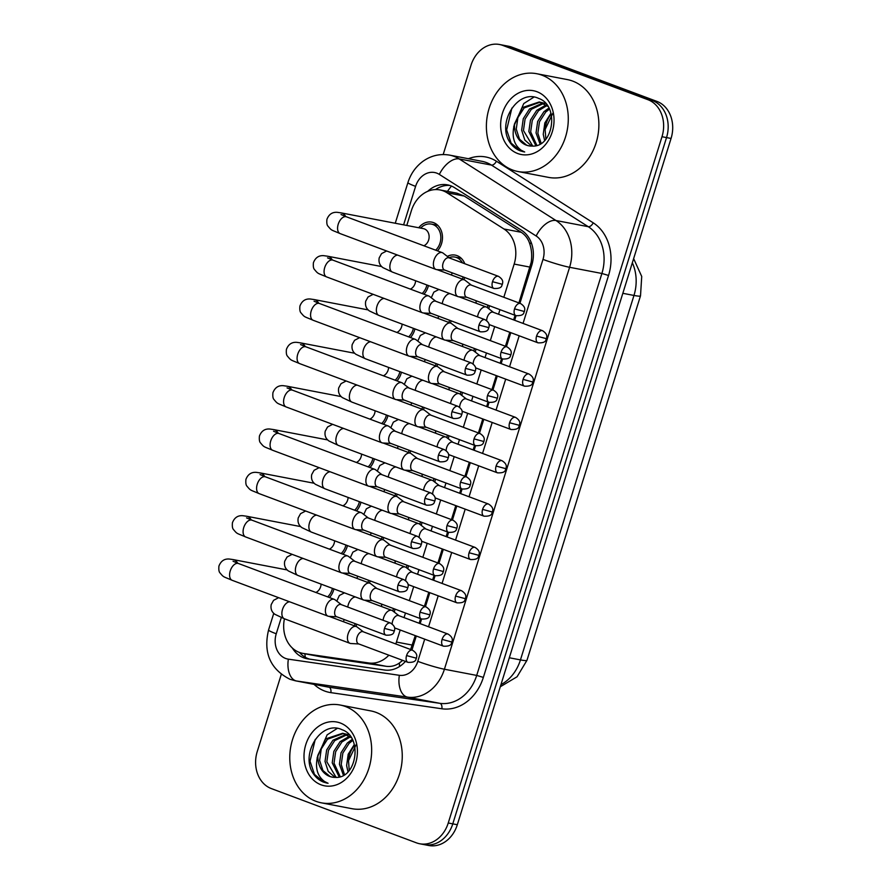 <?xml version="1.0" encoding="UTF-8"?>
<svg xmlns="http://www.w3.org/2000/svg" width="890" height="890" viewBox="0 0 890 890"><rect width="100%" height="100%" fill="white"/><g stroke="black" fill="none" stroke-linecap="round" stroke-linejoin="round"><path stroke-width="1.33" d="M408.388 565.729A16.932 13.806 100.8 0 1 407.809 568.788M475.872 349.036A16.932 13.806 100.8 0 1 475.305 352.095M421.882 522.385A16.932 13.806 100.8 0 1 421.304 525.445M435.377 479.054A16.932 13.806 100.8 0 1 434.81 482.113M448.883 435.711A16.932 13.806 100.8 0 1 448.304 438.77M489.378 305.693A16.932 13.806 100.8 0 1 488.799 308.752M462.377 392.368A16.932 13.806 100.8 0 1 461.799 395.427M394.882 609.06A16.932 13.806 100.8 0 1 394.315 612.12M424.241 407.553A16.932 13.806 100.8 0 1 423.329 409.667M437.735 364.221A16.932 13.806 100.8 0 1 436.823 366.335M370.251 580.903A16.932 13.806 100.8 0 1 369.339 583.028M383.746 537.571A16.932 13.806 100.8 0 1 382.834 539.685M397.252 494.228A16.932 13.806 100.8 0 1 396.328 496.342M451.241 320.878A16.932 13.806 100.8 0 1 450.329 322.992A8.967 5.14 110.5 0 0 442.564 330.591A8.967 5.14 110.5 0 0 444.522 339.969A8.967 5.14 110.5 0 0 445.011 340.102A8.967 5.14 110.5 0 0 445.412 340.158L453.344 340.603M447.325 256.398A16.932 13.806 100.8 0 1 455.257 255.119A16.932 13.806 100.8 0 1 457.082 255.63A16.932 13.806 100.8 0 1 464.78 263.729M464.736 277.535A16.932 13.806 100.8 0 1 463.824 279.66A8.967 5.14 110.5 0 0 456.058 287.259A8.967 5.14 110.5 0 0 458.027 296.626A8.967 5.14 110.5 0 0 458.506 296.759A8.967 5.14 110.5 0 0 458.917 296.815L466.838 297.271M410.746 450.896A16.932 13.806 100.8 0 1 409.834 453.01M356.757 624.246A16.932 13.806 100.8 0 1 355.833 626.36M401.435 372.231A16.932 13.806 100.8 0 1 396.962 380.864M374.434 458.917A16.932 13.806 100.8 0 1 369.962 467.539M360.94 502.249A16.932 13.806 100.8 0 1 356.467 510.882M347.445 545.592A16.932 13.806 100.8 0 1 342.973 554.214M387.94 415.574A16.932 13.806 100.8 0 1 383.468 424.207M414.929 328.899A16.932 13.806 100.8 0 1 410.457 337.532M428.435 285.557A16.932 13.806 100.8 0 1 423.963 294.19M418.745 227.751A16.932 13.806 100.8 0 1 431.75 222.133A16.932 13.806 100.8 0 1 433.575 222.645A16.932 13.806 100.8 0 1 437.457 250.858M333.939 588.924A16.932 13.806 100.8 0 1 329.467 597.557M518.914 302.923L531.208 262.305C532.142 255.831 531.697 249.801 529.884 244.216C528.349 239.065 525.467 235.094 521.24 232.29L464.28 196.067L456.859 193.163L439.916 189.926A29.882 24.353 -79.2 0 0 411.369 210.696L406.774 225.459M503.829 297.282L514.164 264.074A29.882 24.353 -79.2 0 0 503.951 228.986L446.991 192.752A29.882 24.353 -79.2 0 0 443.142 190.827A29.882 24.353 -79.2 0 0 439.916 189.926M410.557 649.667L415.296 635.638M419.146 623.256L420.57 618.672M424.43 606.29L428.791 592.295M432.64 579.913L434.075 575.329M437.925 562.947L442.286 548.963M446.146 536.581L447.57 531.998M451.43 519.615L455.78 505.62M459.641 493.238L461.065 488.655M464.925 476.272L469.286 462.288M473.135 449.906L474.57 445.323M478.42 432.941L482.781 418.945M486.641 406.563L488.065 401.98M491.925 389.598L496.275 375.613M500.136 363.231L501.56 358.648M505.42 346.266L509.781 332.27M513.63 319.888L515.065 315.305M284.433 618.795A29.882 24.353 -79.2 0 0 302.611 653.327L320.778 656.787L386.06 666.287C390.944 666.933 395.405 665.831 399.465 662.961L402.703 660.369M395.783 643.96A29.882 24.353 -79.2 0 0 396.439 642.046L400.2 629.986M404.049 617.604L405.484 613.021M409.333 600.639L413.694 586.655M417.555 574.273L418.979 569.689M422.839 557.307L427.189 543.312M431.049 530.93L432.473 526.346M436.334 513.964L440.695 499.98M444.544 487.598L445.979 483.014M449.828 470.632L454.189 456.637M458.05 444.255L459.474 439.671M463.334 427.289L467.684 413.305M471.544 400.923L472.968 396.339M476.829 383.957L481.19 369.962M485.039 357.58L486.474 352.996M490.323 340.614L494.684 326.63M498.545 314.248L499.969 309.664M302.611 653.327A29.882 24.353 -79.2 0 0 303.49 653.482L368.783 662.972A29.882 24.353 -79.2 0 0 388.863 655.196M443.187 154.548L470.999 65.27A29.882 24.353 100.8 0 1 499.535 44.5A29.882 24.353 100.8 0 1 502.772 45.412L647.931 99.702A29.882 24.353 100.8 0 1 661.993 136.715L448.249 822.994L452.776 823.862A29.882 24.353 100.8 0 1 424.241 844.632A29.882 24.353 100.8 0 0 452.776 823.862L666.532 137.583L452.776 823.862L457.315 824.73A29.882 24.353 100.8 0 1 428.769 845.5L419.702 843.765A29.882 24.353 100.8 0 1 416.464 842.852L271.305 788.562A29.882 24.353 100.8 0 1 257.243 751.549L281.262 674.442M647.931 99.702L652.47 100.57A29.882 24.353 100.8 0 1 666.532 137.583A29.882 24.353 100.8 0 0 652.47 100.57L507.3 46.28L652.47 100.57L656.998 101.438A29.882 24.353 100.8 0 1 671.06 138.451L457.315 824.73M499.535 44.5L504.074 45.368A29.882 24.353 100.8 0 1 507.3 46.28A29.882 24.353 100.8 0 0 504.074 45.368L508.602 46.236A29.882 24.353 100.8 0 1 511.839 47.148L656.998 101.438M519.927 303.301L531.742 265.365A29.882 24.353 -79.2 0 0 521.529 230.265L454.601 187.701A29.882 24.353 -79.2 0 0 450.763 185.776A29.882 24.353 -79.2 0 0 447.525 184.864A29.882 24.353 -79.2 0 0 427.712 191.339M435.477 189.581A29.882 24.353 100.8 0 1 449.762 185.432M448.249 822.994A29.882 24.353 100.8 0 1 419.702 843.765M411.936 650A29.882 24.353 -79.2 0 0 412.226 649.11L416.298 636.016M420.158 623.634L421.582 619.051M425.442 606.669L429.803 592.673M433.653 580.291L435.088 575.708M438.937 563.326L443.298 549.341M447.158 536.959L448.582 532.376M452.443 519.994L456.793 505.998M460.653 493.616L462.077 489.033M465.937 476.651L470.298 462.666M474.147 450.284L475.583 445.701M479.432 433.319L483.793 419.324M487.653 406.941L489.077 402.358M492.938 389.976L497.288 375.992M501.148 363.609L502.572 359.026M506.432 346.644L510.793 332.649M514.643 320.267L516.078 315.683M292.365 648.053A29.882 24.353 -79.2 0 0 306.972 658.722A29.882 24.353 -79.2 0 0 307.851 658.878L384.558 670.025A29.882 24.353 -79.2 0 0 405.428 661.392M309.575 659.123A29.882 24.353 100.8 0 1 299.452 652.448M341.359 604.655L335.074 599.804A8.967 5.14 110.5 0 0 334.284 599.359A8.967 5.14 110.5 0 0 333.795 599.215A8.967 5.14 110.5 0 0 326.04 606.78A8.967 5.14 110.5 0 0 327.998 616.147A8.967 5.14 110.5 0 0 328.488 616.281A8.967 5.14 110.5 0 0 328.888 616.336L336.82 616.792M384.524 628.396A6.475 3.716 110.5 0 1 390.476 623.033L341.048 604.544A6.475 3.716 110.5 0 0 340.703 604.444A6.475 3.716 110.5 0 0 335.096 609.906A6.475 3.716 110.5 0 0 336.509 616.67L385.949 635.16C395.405 635.605 393.458 631.188 394.392 631.021L384.524 628.396A6.475 3.716 110.5 0 0 385.949 635.16M327.687 596.89A14.941 12.182 -79.2 0 0 332.415 588.357M315.883 592.473A8.967 7.309 -79.2 0 0 321.123 584.129M363.387 631.844L357.113 626.983A8.967 5.14 110.5 0 0 356.311 626.538A8.967 5.14 110.5 0 0 355.833 626.404A8.967 5.14 110.5 0 0 348.079 633.958A8.967 5.14 110.5 0 0 350.037 643.337A8.967 5.14 110.5 0 0 350.515 643.47A8.967 5.14 110.5 0 0 350.927 643.515L358.859 643.971M406.563 655.574A6.475 3.716 110.5 0 1 412.515 650.223L363.087 631.733A6.475 3.716 110.5 0 0 362.731 631.633A6.475 3.716 110.5 0 0 357.135 637.084A6.475 3.716 110.5 0 0 358.548 643.859L407.976 662.349C417.443 662.794 415.497 658.366 416.431 658.211L406.563 655.574A6.475 3.716 110.5 0 0 407.976 662.349M354.276 625.781A14.941 12.182 -79.2 0 0 355.221 623.668M343.318 621.676A8.967 7.309 -79.2 0 0 344.207 619.551M398.931 615.691L392.646 610.829A8.967 5.14 110.5 0 0 391.856 610.384A8.967 5.14 110.5 0 0 391.366 610.251A8.967 5.14 110.5 0 0 383.612 617.805A8.967 5.14 110.5 0 0 383.067 620.263M448.048 634.069C453.922 637.841 452.053 640.733 451.964 642.057L442.096 639.421A6.475 3.716 110.5 0 1 448.048 634.069L398.62 615.58A6.475 3.716 110.5 0 0 398.275 615.48A6.475 3.716 110.5 0 0 392.668 620.931A6.475 3.716 110.5 0 0 392.201 624.001M392.913 611.029A14.941 12.182 -79.2 0 0 393.302 608.471M381.643 606.568A8.967 7.309 -79.2 0 0 381.443 604.032M354.854 561.323L348.58 556.461A8.967 5.14 110.5 0 0 347.779 556.016A8.967 5.14 110.5 0 0 347.3 555.883A8.967 5.14 110.5 0 0 339.535 563.437A8.967 5.14 110.5 0 0 341.493 572.804A8.967 5.14 110.5 0 0 341.983 572.949A8.967 5.14 110.5 0 0 342.394 572.993L350.315 573.449M398.03 585.053A6.475 3.716 110.5 0 1 403.982 579.702L354.543 561.212A6.475 3.716 110.5 0 0 354.198 561.112A6.475 3.716 110.5 0 0 348.591 566.563A6.475 3.716 110.5 0 0 350.015 573.338L399.443 591.828C408.899 592.273 406.953 587.845 407.887 587.689L398.03 585.053A6.475 3.716 110.5 0 0 399.443 591.828M341.182 553.547A14.941 12.182 -79.2 0 0 345.91 545.014M329.389 549.141A8.967 7.309 -79.2 0 0 334.629 540.797M368.349 517.98L362.074 513.13A8.967 5.14 110.5 0 0 361.273 512.684A8.967 5.14 110.5 0 0 360.795 512.54A8.967 5.14 110.5 0 0 353.041 520.094A8.967 5.14 110.5 0 0 354.999 529.472A8.967 5.14 110.5 0 0 355.477 529.606A8.967 5.14 110.5 0 0 355.889 529.661L363.821 530.117M411.525 541.721A6.475 3.716 110.5 0 1 417.477 536.359L368.048 517.869A6.475 3.716 110.5 0 0 367.692 517.769A6.475 3.716 110.5 0 0 362.097 523.231A6.475 3.716 110.5 0 0 363.509 529.995L412.938 548.485C422.405 548.93 420.458 544.513 421.393 544.346L411.525 541.721A6.475 3.716 110.5 0 0 412.938 548.485M354.676 510.215A14.941 12.182 -79.2 0 0 359.404 501.671M342.884 505.798A8.967 7.309 -79.2 0 0 348.124 497.454M381.855 474.648L375.569 469.786A8.967 5.14 110.5 0 0 374.779 469.341A8.967 5.14 110.5 0 0 374.29 469.208A8.967 5.14 110.5 0 0 366.535 476.762A8.967 5.14 110.5 0 0 368.493 486.129A8.967 5.14 110.5 0 0 368.983 486.274A8.967 5.14 110.5 0 0 369.383 486.318L377.316 486.774M425.02 498.378A6.475 3.716 110.5 0 1 430.971 493.027L381.543 474.537A6.475 3.716 110.5 0 0 381.198 474.437A6.475 3.716 110.5 0 0 375.591 479.888A6.475 3.716 110.5 0 0 377.004 486.663L426.444 505.153C435.9 505.598 433.953 501.17 434.887 501.014L425.02 498.378A6.475 3.716 110.5 0 0 426.444 505.153M368.182 466.872A14.941 12.182 -79.2 0 0 372.91 458.339M356.378 462.466A8.967 7.309 -79.2 0 0 361.618 454.123M395.349 431.305L389.064 426.455A8.967 5.14 110.5 0 0 388.274 426.01A8.967 5.14 110.5 0 0 387.795 425.865A8.967 5.14 110.5 0 0 380.03 433.419A8.967 5.14 110.5 0 0 381.988 442.797A8.967 5.14 110.5 0 0 382.478 442.931A8.967 5.14 110.5 0 0 382.889 442.986L390.81 443.431M438.525 455.046A6.475 3.716 110.5 0 1 444.477 449.684L395.038 431.194A6.475 3.716 110.5 0 0 394.693 431.094A6.475 3.716 110.5 0 0 389.086 436.556A6.475 3.716 110.5 0 0 390.51 443.32L439.938 461.81C449.394 462.255 447.447 457.838 448.382 457.671L438.525 455.046A6.475 3.716 110.5 0 0 439.938 461.81M381.676 423.54A14.941 12.182 -79.2 0 0 386.405 414.996M369.884 419.123A8.967 7.309 -79.2 0 0 375.124 410.78M376.893 588.513L370.607 583.651A8.967 5.14 110.5 0 0 369.817 583.206A8.967 5.14 110.5 0 0 369.328 583.072A8.967 5.14 110.5 0 0 361.574 590.626A8.967 5.14 110.5 0 0 363.532 599.994A8.967 5.14 110.5 0 0 364.021 600.127A8.967 5.14 110.5 0 0 364.422 600.183L372.354 600.639M420.058 612.242A6.475 3.716 110.5 0 1 426.01 606.88L376.581 588.39A6.475 3.716 110.5 0 0 376.236 588.29A6.475 3.716 110.5 0 0 370.629 593.752A6.475 3.716 110.5 0 0 372.042 600.516L421.482 619.006C430.938 619.451 428.991 615.035 429.926 614.868L420.058 612.242A6.475 3.716 110.5 0 0 421.482 619.006M367.77 582.438A14.941 12.182 -79.2 0 0 368.716 580.336M356.823 578.344A8.967 7.309 -79.2 0 0 357.702 576.208M390.387 545.17L384.113 540.308A8.967 5.14 110.5 0 0 383.312 539.863A8.967 5.14 110.5 0 0 382.834 539.729A8.967 5.14 110.5 0 0 375.068 547.283A8.967 5.14 110.5 0 0 377.037 556.651A8.967 5.14 110.5 0 0 377.516 556.795A8.967 5.14 110.5 0 0 377.927 556.84L385.848 557.296M433.564 568.899A6.475 3.716 110.5 0 1 439.515 563.548L390.076 545.058A6.475 3.716 110.5 0 0 389.731 544.958A6.475 3.716 110.5 0 0 384.135 550.409A6.475 3.716 110.5 0 0 385.548 557.184L434.976 575.674C444.433 576.119 442.486 571.692 443.42 571.536L433.564 568.899A6.475 3.716 110.5 0 0 434.976 575.674M381.276 539.095A14.941 12.182 -79.2 0 0 382.222 536.993M370.318 535.001A8.967 7.309 -79.2 0 0 371.208 532.876M403.882 501.827L397.608 496.976A8.967 5.14 110.5 0 0 396.807 496.531A8.967 5.14 110.5 0 0 396.328 496.386A8.967 5.14 110.5 0 0 388.574 503.94A8.967 5.14 110.5 0 0 390.532 513.319A8.967 5.14 110.5 0 0 391.01 513.452A8.967 5.14 110.5 0 0 391.422 513.508L399.354 513.964M447.058 525.567A6.475 3.716 110.5 0 1 453.01 520.205L403.582 501.715A6.475 3.716 110.5 0 0 403.226 501.615A6.475 3.716 110.5 0 0 397.63 507.078A6.475 3.716 110.5 0 0 399.043 513.841L448.471 532.331C457.938 532.776 455.992 528.36 456.926 528.193L447.058 525.567A6.475 3.716 110.5 0 0 448.471 532.331M394.771 495.763A14.941 12.182 -79.2 0 0 395.716 493.661M383.812 491.669A8.967 7.309 -79.2 0 0 384.703 489.533M412.426 572.359L406.14 567.497A8.967 5.14 110.5 0 0 405.351 567.052A8.967 5.14 110.5 0 0 404.861 566.919A8.967 5.14 110.5 0 0 397.107 574.473A8.967 5.14 110.5 0 0 396.562 576.92M461.554 590.726C467.428 594.498 465.548 597.39 465.459 598.714L455.602 596.089A6.475 3.716 110.5 0 1 461.554 590.726L412.115 572.237A6.475 3.716 110.5 0 0 411.77 572.136A6.475 3.716 110.5 0 0 406.163 577.599A6.475 3.716 110.5 0 0 405.695 580.658M406.407 567.698A14.941 12.182 -79.2 0 0 406.808 565.139M395.149 563.236A8.967 7.309 -79.2 0 0 394.949 560.7M512.573 170.012A49.795 40.595 100.8 0 1 488.209 111.628A49.795 40.595 100.8 0 1 536.703 73.714A49.795 40.595 100.8 0 1 542.099 75.227A49.795 40.595 100.8 0 1 566.463 133.611A49.795 40.595 100.8 0 1 517.969 171.525A49.795 40.595 100.8 0 1 512.573 170.012M536.703 73.714L567.308 79.577A49.795 40.595 100.8 0 1 572.693 81.09A49.795 40.595 100.8 0 1 597.056 139.474A49.795 40.595 100.8 0 1 548.563 177.388L517.969 171.525M552.824 113.308L545.147 129.451L545.859 139.174M547.828 106.366L539.24 101.972L522.33 107.579L514.531 123.866A22.517 18.356 100.8 0 0 526.324 145.137A22.517 18.356 100.8 0 0 528.76 145.815A22.517 18.356 100.8 0 0 532.053 146.082C553.424 147.707 559.821 105.376 538.695 98.445C518.481 88.455 497.221 121.463 509.125 141.132C511.984 145.86 515.744 149.119 520.405 150.899L524.7 151.979L521.128 150.199C513.619 144.536 511.416 135.758 514.531 123.866M543.623 103.04L539.24 101.972M540.141 102.172L524.132 107.924L517.88 117.658L516.256 129.128L519.538 139.218L526.68 145.204L528.871 145.838M545.559 103.407L544.558 103.407M543.612 103.451L531.33 109.303L525.078 119.038L523.453 130.496L532.754 146.082M545.359 103.184L543.69 103.062M542.755 103.062L529.528 108.958L523.276 118.693L521.662 130.151L524.811 140.053L531.708 146.082M546.927 105.587L538.528 110.683L532.276 120.417L530.651 131.876L536.893 145.415M546.115 104.964L536.726 110.338L530.473 120.072L528.849 131.531L535.858 145.704M549.386 109.159L545.726 112.062L539.474 121.797L537.849 133.255L541.164 143.401M548.841 108.079L543.923 111.717L537.671 121.452L536.047 132.91L540.063 144.058M550.943 113.275L544.825 122.965L543.245 134.29L544.613 140.553M536.959 91.715A32.474 26.466 100.8 0 1 552.245 131.942A32.474 26.466 100.8 0 1 517.713 153.525A32.474 26.466 100.8 0 1 502.427 113.297A32.474 26.466 100.8 0 1 536.959 91.715M533.922 97.099L523.754 103.563L513.741 126.558M511.884 108.091L506.655 129.907L511.105 143.101L520.606 150.944L523.576 151.801M315.95 801.312A49.795 40.595 100.8 0 1 291.586 742.928A49.795 40.595 100.8 0 1 340.08 705.014A49.795 40.595 100.8 0 1 345.465 706.527A49.795 40.595 100.8 0 1 369.839 764.91A49.795 40.595 100.8 0 1 321.334 802.825A49.795 40.595 100.8 0 1 315.95 801.312M340.08 705.014L370.674 710.876A49.795 40.595 100.8 0 1 376.07 712.389A49.795 40.595 100.8 0 1 400.433 770.773A49.795 40.595 100.8 0 1 351.939 808.687L321.334 802.825M356.189 744.607L348.513 760.75L349.225 770.473M351.205 737.654L342.617 733.271L325.707 738.878L317.908 755.154A22.517 18.356 100.8 0 0 329.701 776.436A22.517 18.356 100.8 0 0 332.137 777.115A22.517 18.356 100.8 0 0 335.419 777.382C356.79 779.006 363.187 736.675 342.06 729.744C321.857 719.754 300.598 752.762 312.501 772.431C315.36 777.159 319.121 780.419 323.771 782.199L328.065 783.278L324.505 781.498C316.985 775.835 314.793 767.058 317.908 755.154M347 734.328L342.617 733.271M343.507 733.471L327.509 739.223L321.257 748.957L319.632 760.416L322.914 770.518L330.057 776.503L332.248 777.137M348.936 734.706L347.934 734.706M346.989 734.751L334.707 740.602L328.454 750.337L326.83 761.796L336.12 777.382M348.735 734.484L347.067 734.361M346.132 734.361L332.905 740.258L326.652 749.992L325.028 761.451L328.188 771.352L335.085 777.382M350.304 736.887L341.905 741.982L335.652 751.716L334.028 763.175L340.269 776.714M349.492 736.264L340.102 741.637L333.85 751.371L332.226 762.83L339.235 776.992M352.763 740.458L349.091 743.361L342.85 753.096L341.226 764.555L344.53 774.701M352.218 739.379L347.3 743.017L341.048 752.751L339.424 764.21L343.44 775.357M354.309 744.574L348.19 754.264L346.622 765.589L347.99 771.852M340.336 723.014A32.474 26.466 100.8 0 1 355.622 763.231A32.474 26.466 100.8 0 1 321.079 784.824A32.474 26.466 100.8 0 1 305.793 744.596A32.474 26.466 100.8 0 1 340.336 723.014M337.288 728.398L327.12 734.862L317.107 757.857M315.249 739.379L310.02 761.206L314.482 774.4L323.982 782.243L326.953 783.089M417.388 458.495L411.102 453.633A8.967 5.14 110.5 0 0 410.312 453.188A8.967 5.14 110.5 0 0 409.823 453.055A8.967 5.14 110.5 0 0 402.069 460.608A8.967 5.14 110.5 0 0 404.027 469.976A8.967 5.14 110.5 0 0 404.516 470.12A8.967 5.14 110.5 0 0 404.917 470.165L412.849 470.621M460.553 482.224A6.475 3.716 110.5 0 1 466.505 476.873L417.076 458.383A6.475 3.716 110.5 0 0 416.731 458.283A6.475 3.716 110.5 0 0 411.124 463.734A6.475 3.716 110.5 0 0 412.537 470.51L461.977 488.999C471.433 489.444 469.486 485.017 470.421 484.861L460.553 482.224A6.475 3.716 110.5 0 0 461.977 488.999M408.265 452.42A14.941 12.182 -79.2 0 0 409.211 450.318M397.318 448.326A8.967 7.309 -79.2 0 0 398.197 446.202M425.921 529.016L419.646 524.154A8.967 5.14 110.5 0 0 418.845 523.709A8.967 5.14 110.5 0 0 418.367 523.576A8.967 5.14 110.5 0 0 410.613 531.13A8.967 5.14 110.5 0 0 410.068 533.588M475.049 547.394C480.923 551.166 479.043 554.058 478.965 555.382L469.097 552.746A6.475 3.716 110.5 0 1 475.049 547.394L425.62 528.905A6.475 3.716 110.5 0 0 425.264 528.805A6.475 3.716 110.5 0 0 419.668 534.256A6.475 3.716 110.5 0 0 419.19 537.326M419.902 524.355A14.941 12.182 -79.2 0 0 420.303 521.796M408.644 519.894A8.967 7.309 -79.2 0 0 408.443 517.357M439.415 485.673L433.141 480.822A8.967 5.14 110.5 0 0 432.351 480.378A8.967 5.14 110.5 0 0 431.861 480.233A8.967 5.14 110.5 0 0 424.107 487.787A8.967 5.14 110.5 0 0 423.562 490.245M488.543 504.051C494.417 507.823 492.548 510.715 492.459 512.039L482.591 509.414A6.475 3.716 110.5 0 1 488.543 504.051L439.115 485.562A6.475 3.716 110.5 0 0 438.77 485.462A6.475 3.716 110.5 0 0 433.163 490.924A6.475 3.716 110.5 0 0 432.696 493.983M433.408 481.023A14.941 12.182 -79.2 0 0 433.797 478.453M422.138 476.562A8.967 7.309 -79.2 0 0 421.938 474.025M452.921 442.341L446.635 437.48A8.967 5.14 110.5 0 0 445.846 437.034A8.967 5.14 110.5 0 0 445.356 436.901A8.967 5.14 110.5 0 0 437.602 444.455A8.967 5.14 110.5 0 0 437.057 446.914M502.038 460.72C507.923 464.48 506.043 467.384 505.954 468.707L496.097 466.071A6.475 3.716 110.5 0 1 502.038 460.72L452.609 442.23A6.475 3.716 110.5 0 0 452.265 442.13A6.475 3.716 110.5 0 0 446.658 447.581A6.475 3.716 110.5 0 0 446.19 450.651M446.902 437.68A14.941 12.182 -79.2 0 0 447.303 435.121M435.644 433.219A8.967 7.309 -79.2 0 0 435.444 430.682M408.844 387.973L402.569 383.112A8.967 5.14 110.5 0 0 401.768 382.667A8.967 5.14 110.5 0 0 401.29 382.533A8.967 5.14 110.5 0 0 393.536 390.087A8.967 5.14 110.5 0 0 395.494 399.454A8.967 5.14 110.5 0 0 395.972 399.599A8.967 5.14 110.5 0 0 396.384 399.643L404.316 400.099M452.02 411.703A6.475 3.716 110.5 0 1 457.972 406.341L408.543 387.862A6.475 3.716 110.5 0 0 408.187 387.762A6.475 3.716 110.5 0 0 402.591 393.213A6.475 3.716 110.5 0 0 404.004 399.988L453.433 418.478C462.9 418.923 460.953 414.495 461.888 414.339L452.02 411.703A6.475 3.716 110.5 0 0 453.433 418.478M395.171 380.197A14.941 12.182 -79.2 0 0 399.899 371.664M383.379 375.791A8.967 7.309 -79.2 0 0 388.618 367.448M422.349 344.63L416.064 339.78A8.967 5.14 110.5 0 0 415.274 339.335A8.967 5.14 110.5 0 0 414.784 339.19A8.967 5.14 110.5 0 0 407.03 346.744A8.967 5.14 110.5 0 0 408.988 356.122A8.967 5.14 110.5 0 0 409.478 356.256A8.967 5.14 110.5 0 0 409.878 356.311L417.811 356.757M465.514 368.371A6.475 3.716 110.5 0 1 471.466 363.009L422.038 344.519A6.475 3.716 110.5 0 0 421.693 344.419A6.475 3.716 110.5 0 0 416.086 349.881A6.475 3.716 110.5 0 0 417.499 356.645L466.939 375.135C476.395 375.58 474.448 371.163 475.382 370.997L465.514 368.371A6.475 3.716 110.5 0 0 466.939 375.135M408.677 336.865A14.941 12.182 -79.2 0 0 413.394 328.321M396.873 332.448A8.967 7.309 -79.2 0 0 402.113 324.105M435.844 301.298L429.559 296.437A8.967 5.14 110.5 0 0 428.769 295.992A8.967 5.14 110.5 0 0 428.29 295.858A8.967 5.14 110.5 0 0 420.525 303.412A8.967 5.14 110.5 0 0 422.483 312.779A8.967 5.14 110.5 0 0 422.973 312.913A8.967 5.14 110.5 0 0 423.384 312.969L431.305 313.425M479.02 325.028A6.475 3.716 110.5 0 1 484.972 319.666L435.533 301.176A6.475 3.716 110.5 0 0 435.188 301.087A6.475 3.716 110.5 0 0 429.581 306.538A6.475 3.716 110.5 0 0 431.005 313.313L480.433 331.803C489.889 332.248 487.943 327.82 488.877 327.665L479.02 325.028A6.475 3.716 110.5 0 0 480.433 331.803M422.172 293.522A14.941 12.182 -79.2 0 0 426.9 284.989M410.379 289.117A8.967 7.309 -79.2 0 0 415.619 280.773M435.666 250.19A14.941 12.182 -79.2 0 0 440.75 235.806A14.941 12.182 -79.2 0 0 432.985 224.536A14.941 12.182 -79.2 0 0 431.372 224.091A14.941 12.182 -79.2 0 0 422.149 226.716L420.492 228.085M423.874 245.773A8.967 7.309 -79.2 0 0 429.125 237.129A8.967 7.309 -79.2 0 0 424.419 228.93A8.967 7.309 -79.2 0 0 423.451 228.652L341.059 212.866A8.967 7.309 -79.2 0 1 342.027 213.144A8.967 7.309 -79.2 0 1 345.698 216.526M449.339 257.955L443.064 253.094A8.967 5.14 110.5 0 0 442.263 252.649A8.967 5.14 110.5 0 0 441.785 252.515A8.967 5.14 110.5 0 0 434.031 260.069A8.967 5.14 110.5 0 0 435.989 269.447A8.967 5.14 110.5 0 0 436.467 269.581A8.967 5.14 110.5 0 0 436.879 269.626L444.8 270.082M492.515 281.696A6.475 3.716 110.5 0 1 498.467 276.334L449.038 257.844A6.475 3.716 110.5 0 0 448.682 257.744A6.475 3.716 110.5 0 0 443.087 263.206A6.475 3.716 110.5 0 0 444.499 269.97L493.928 288.46C503.395 288.905 501.448 284.477 502.383 284.322L492.515 281.696A6.475 3.716 110.5 0 0 493.928 288.46M430.882 415.152L424.608 410.301A8.967 5.14 110.5 0 0 423.807 409.856A8.967 5.14 110.5 0 0 423.329 409.712A8.967 5.14 110.5 0 0 415.563 417.265A8.967 5.14 110.5 0 0 417.532 426.644A8.967 5.14 110.5 0 0 418.011 426.777A8.967 5.14 110.5 0 0 418.422 426.833L426.343 427.278M474.059 438.892A6.475 3.716 110.5 0 1 480.01 433.53L430.571 415.04A6.475 3.716 110.5 0 0 430.226 414.94A6.475 3.716 110.5 0 0 424.619 420.403A6.475 3.716 110.5 0 0 426.043 427.167L475.471 445.656C484.928 446.101 482.981 441.685 483.915 441.518L474.059 438.892A6.475 3.716 110.5 0 0 475.471 445.656M421.771 409.089A14.941 12.182 -79.2 0 0 422.717 406.986M410.813 404.995A8.967 7.309 -79.2 0 0 411.703 402.859M444.377 371.82L438.103 366.958A8.967 5.14 110.5 0 0 437.301 366.513A8.967 5.14 110.5 0 0 436.823 366.38A8.967 5.14 110.5 0 0 429.069 373.934A8.967 5.14 110.5 0 0 431.027 383.301A8.967 5.14 110.5 0 0 431.505 383.445A8.967 5.14 110.5 0 0 431.917 383.49L439.849 383.946M487.553 395.549A6.475 3.716 110.5 0 1 493.505 390.198L444.077 371.709A6.475 3.716 110.5 0 0 443.721 371.608A6.475 3.716 110.5 0 0 438.125 377.06A6.475 3.716 110.5 0 0 439.538 383.835L488.966 402.325C498.433 402.77 496.486 398.342 497.421 398.186L487.553 395.549A6.475 3.716 110.5 0 0 488.966 402.325M435.266 365.745A14.941 12.182 -79.2 0 0 436.211 363.643M424.308 361.651A8.967 7.309 -79.2 0 0 425.197 359.527M457.883 328.477L451.597 323.626A8.967 5.14 110.5 0 0 450.807 323.181A8.967 5.14 110.5 0 0 450.318 323.037M501.048 352.218A6.475 3.716 110.5 0 1 507 346.855L457.571 328.366A6.475 3.716 110.5 0 0 457.226 328.265A6.475 3.716 110.5 0 0 451.619 333.728A6.475 3.716 110.5 0 0 453.032 340.492L502.472 358.982C511.928 359.426 509.981 355.01 510.916 354.843L501.048 352.218A6.475 3.716 110.5 0 0 502.472 358.982M448.76 322.414A14.941 12.182 -79.2 0 0 449.706 320.311M437.813 318.32A8.967 7.309 -79.2 0 0 438.692 316.184M462.444 262.862A14.941 12.182 -79.2 0 0 456.492 257.522A14.941 12.182 -79.2 0 0 454.879 257.077A14.941 12.182 -79.2 0 0 448.994 257.688M471.377 285.145L465.103 280.283A8.967 5.14 110.5 0 0 464.302 279.838A8.967 5.14 110.5 0 0 463.824 279.705M514.553 308.875A6.475 3.716 110.5 0 1 520.505 303.512L471.066 285.022A6.475 3.716 110.5 0 0 470.721 284.934A6.475 3.716 110.5 0 0 465.114 290.385A6.475 3.716 110.5 0 0 466.538 297.16L515.966 315.65C525.423 316.095 523.476 311.667 524.41 311.511L514.553 308.875A6.475 3.716 110.5 0 0 515.966 315.65M462.266 279.071A14.941 12.182 -79.2 0 0 463.212 276.968M451.308 274.977A8.967 7.309 -79.2 0 0 452.198 272.852M466.416 398.998L460.141 394.148A8.967 5.14 110.5 0 0 459.34 393.703A8.967 5.14 110.5 0 0 458.862 393.558A8.967 5.14 110.5 0 0 451.108 401.112A8.967 5.14 110.5 0 0 450.562 403.57M515.544 417.377C521.418 421.148 519.538 424.041 519.46 425.364L509.592 422.739A6.475 3.716 110.5 0 1 515.544 417.377L466.115 398.887A6.475 3.716 110.5 0 0 465.759 398.787A6.475 3.716 110.5 0 0 460.163 404.249A6.475 3.716 110.5 0 0 459.685 407.309M460.397 394.348A14.941 12.182 -79.2 0 0 460.798 391.778M449.139 389.876A8.967 7.309 -79.2 0 0 448.938 387.35M479.91 355.666L473.636 350.805A8.967 5.14 110.5 0 0 472.846 350.36A8.967 5.14 110.5 0 0 472.356 350.226A8.967 5.14 110.5 0 0 464.602 357.78A8.967 5.14 110.5 0 0 464.057 360.239M529.038 374.045C534.912 377.805 533.043 380.709 532.954 382.032L523.086 379.396A6.475 3.716 110.5 0 1 529.038 374.045L479.61 355.555A6.475 3.716 110.5 0 0 479.254 355.455A6.475 3.716 110.5 0 0 473.658 360.906A6.475 3.716 110.5 0 0 473.191 363.977M473.903 351.005A14.941 12.182 -79.2 0 0 474.292 348.446M462.633 346.544A8.967 7.309 -79.2 0 0 462.433 344.007M493.416 312.323L487.13 307.473A8.967 5.14 110.5 0 0 486.341 307.028A8.967 5.14 110.5 0 0 485.851 306.883A8.967 5.14 110.5 0 0 478.097 314.437A8.967 5.14 110.5 0 0 477.552 316.896M542.533 330.702C548.418 334.473 546.538 337.366 546.449 338.69L536.592 336.064A6.475 3.716 110.5 0 1 542.533 330.702L493.105 312.212A6.475 3.716 110.5 0 0 492.76 312.112A6.475 3.716 110.5 0 0 487.153 317.574A6.475 3.716 110.5 0 0 486.685 320.634M487.397 307.673A14.941 12.182 -79.2 0 0 487.798 305.103M476.139 303.201A8.967 7.309 -79.2 0 0 475.939 300.675M464.28 196.067L446.991 192.752M305.292 657.287A29.882 17.299 -81.7 0 1 304.903 653.772M532.454 262.761A29.882 2.381 -162.7 0 1 531.208 262.305M529.884 244.216A29.882 16.476 -57.5 0 1 531.152 242.358M447.503 191.372A29.882 16.476 -57.5 0 1 451.486 186.066M399.499 666.543A29.882 17.299 -81.7 0 1 399.465 662.961M521.24 232.29L503.951 228.986M530.073 267.122L514.164 264.074M412.348 645.094L396.439 642.046M386.06 666.287L368.783 662.972M320.778 656.787L303.49 653.482M526.991 660.269A34.855 2.77 -162.7 0 1 520.45 659.902L633.969 295.447A34.855 2.77 17.3 0 0 640.511 295.803L526.991 660.269L517.068 676.767L500.291 686.757M500.948 684.621A39.839 32.474 -79.2 0 0 520.45 659.902L509.314 657.766M622.833 293.311L633.969 295.447A39.839 32.474 -79.2 0 0 632.334 262.817M511.839 47.148L502.772 45.412M671.06 138.451L661.993 136.715M523.053 323.415L542.989 259.402A19.925 16.231 -79.2 0 0 536.169 236.006L439.349 174.418A19.925 16.231 -79.2 0 0 436.779 173.138A19.925 16.231 -79.2 0 0 415.597 186.377L403.615 224.847M449.706 155.138A39.839 32.474 100.8 0 1 454.022 156.351A39.839 32.474 100.8 0 1 459.151 158.91L491.447 165.095A39.839 32.474 -79.2 0 0 486.318 162.536A39.839 32.474 -79.2 0 0 482.002 161.324L449.706 155.138C440.127 153.492 431.261 155.505 423.128 161.19C415.808 166.575 410.735 173.717 407.909 182.628A19.925 1.591 17.3 0 0 415.597 186.377M281.296 617.571L276.245 633.78A19.925 16.231 -79.2 0 0 285.623 658.455A19.925 16.231 -79.2 0 0 288.371 659.156L399.354 675.299A19.925 16.231 -79.2 0 0 417.788 661.348L424.708 639.154M439.349 174.418A19.925 10.98 -57.5 0 1 459.151 158.91L555.972 220.509A39.839 32.474 100.8 0 1 569.6 267.289L444.41 669.236A39.839 32.474 100.8 0 1 407.52 697.126L296.537 680.995A39.839 32.474 100.8 0 1 295.358 680.794L327.665 686.991A39.839 32.474 -79.2 0 0 328.833 687.18L439.816 703.323A39.839 32.474 -79.2 0 0 476.706 675.421L601.896 273.475A39.839 32.474 -79.2 0 0 588.268 226.694L491.447 165.095A4.984 2.748 122.5 0 0 496.397 161.224L593.218 222.823A44.823 36.535 100.8 0 1 608.549 275.455L483.359 677.401A44.823 36.535 100.8 0 1 441.863 708.774L330.88 692.643A44.823 36.535 100.8 0 1 314.059 684.377M330.88 692.643A4.984 2.881 98.3 0 0 328.833 687.18L296.537 680.995A19.925 11.537 -81.7 0 1 288.371 659.156M468.407 158.72A44.823 36.535 100.8 0 1 490.624 158.342A44.823 36.535 100.8 0 1 496.397 161.224M536.169 236.006A19.925 10.98 -57.5 0 1 555.972 220.509L588.268 226.694A4.984 2.748 122.5 0 0 593.218 222.823M542.989 259.402A19.925 1.591 17.3 0 0 569.6 267.289L601.896 273.475L608.549 275.455M399.354 675.299A19.925 11.537 -81.7 0 0 407.52 697.126L439.816 703.323A4.984 2.881 98.3 0 1 441.863 708.774M417.788 661.348A19.925 1.591 17.3 0 0 444.41 669.236L476.706 675.421L483.359 677.401M428.557 626.771L438.203 595.822M442.063 583.44L451.697 552.479M455.558 540.096L465.203 509.147M469.052 496.765L478.698 465.804M482.558 453.422L492.192 422.472M496.053 410.09L505.698 379.129M509.547 366.747L519.193 335.797M295.358 680.794L289.973 679.281C270.293 669.224 263.151 652.804 268.558 630.031A19.925 1.591 17.3 0 0 276.245 633.78M237.708 563.236A8.967 7.309 -79.2 0 0 234.048 559.843A8.967 7.309 -79.2 0 0 233.069 559.565L287.225 569.945M233.058 561.245L238.476 563.515A8.967 5.14 110.5 0 0 230.232 570.935A8.967 5.14 110.5 0 0 230.076 571.48A8.967 5.14 110.5 0 0 232.19 580.313L327.998 616.147M289.728 601.829A8.967 5.14 110.5 0 0 282.519 609.439A8.967 5.14 110.5 0 0 282.364 609.973A8.967 5.14 110.5 0 0 284.488 618.817L350.037 643.337M355.511 596.99A8.967 5.14 110.5 0 0 348.313 604.599A8.967 5.14 110.5 0 0 348.157 605.144A8.967 5.14 110.5 0 0 347.768 607.058M442.096 639.421A6.475 3.716 110.5 0 0 443.509 646.196L394.57 627.884M251.214 519.894A8.967 7.309 -79.2 0 0 247.542 516.5A8.967 7.309 -79.2 0 0 246.575 516.233L300.731 526.602M246.552 517.902L251.97 520.183A8.967 5.14 110.5 0 0 243.727 527.603A8.967 5.14 110.5 0 0 243.571 528.137A8.967 5.14 110.5 0 0 245.696 536.97L341.493 572.804M264.708 476.562A8.967 7.309 -79.2 0 0 261.037 473.168A8.967 7.309 -79.2 0 0 260.069 472.89L314.226 483.27M260.047 474.57L265.465 476.84A8.967 5.14 110.5 0 0 257.232 484.26A8.967 5.14 110.5 0 0 257.077 484.805A8.967 5.14 110.5 0 0 259.19 493.639L354.999 529.472M278.203 433.219A8.967 7.309 -79.2 0 0 274.543 429.826A8.967 7.309 -79.2 0 0 273.564 429.559L327.72 439.927M273.553 431.227L278.971 433.508A8.967 5.14 110.5 0 0 270.727 440.928A8.967 5.14 110.5 0 0 270.571 441.462A8.967 5.14 110.5 0 0 272.685 450.296L368.493 486.129M291.709 389.887A8.967 7.309 -79.2 0 0 288.037 386.494A8.967 7.309 -79.2 0 0 287.07 386.216L341.226 396.595M287.047 387.895L292.465 390.165A8.967 5.14 110.5 0 0 284.221 397.585A8.967 5.14 110.5 0 0 284.066 398.13A8.967 5.14 110.5 0 0 286.191 406.964L381.988 442.797M303.223 558.497A8.967 5.14 110.5 0 0 296.025 566.107A8.967 5.14 110.5 0 0 295.869 566.641A8.967 5.14 110.5 0 0 297.983 575.474L363.532 599.994M316.718 515.154A8.967 5.14 110.5 0 0 309.52 522.764A8.967 5.14 110.5 0 0 309.364 523.298A8.967 5.14 110.5 0 0 311.478 532.142L377.037 556.651M330.223 471.811A8.967 5.14 110.5 0 0 323.014 479.421A8.967 5.14 110.5 0 0 322.859 479.966A8.967 5.14 110.5 0 0 324.983 488.799L390.532 513.319M369.005 553.658A8.967 5.14 110.5 0 0 361.807 561.267A8.967 5.14 110.5 0 0 361.651 561.801A8.967 5.14 110.5 0 0 361.273 563.726M455.602 596.089A6.475 3.716 110.5 0 0 457.015 602.853L408.065 584.552M545.147 129.451A22.517 18.356 100.8 0 1 551.177 114.154M348.513 760.75A22.517 18.356 100.8 0 1 354.554 745.453M343.718 428.479A8.967 5.14 110.5 0 0 336.52 436.089A8.967 5.14 110.5 0 0 336.364 436.623A8.967 5.14 110.5 0 0 338.478 445.456L404.027 469.976M382.511 510.315A8.967 5.14 110.5 0 0 375.313 517.924A8.967 5.14 110.5 0 0 375.157 518.47A8.967 5.14 110.5 0 0 374.768 520.383M469.097 552.746A6.475 3.716 110.5 0 0 470.51 559.521L421.571 541.209M396.005 466.983A8.967 5.14 110.5 0 0 388.808 474.593A8.967 5.14 110.5 0 0 388.652 475.127A8.967 5.14 110.5 0 0 388.262 477.051M482.591 509.414A6.475 3.716 110.5 0 0 484.004 516.178L435.065 497.877M409.5 423.64A8.967 5.14 110.5 0 0 402.302 431.25A8.967 5.14 110.5 0 0 402.147 431.795A8.967 5.14 110.5 0 0 401.768 433.708M496.097 466.071A6.475 3.716 110.5 0 0 497.51 472.846L448.56 454.534M305.203 346.544A8.967 7.309 -79.2 0 0 301.532 343.151A8.967 7.309 -79.2 0 0 300.564 342.884L354.721 353.252M300.542 344.552L305.96 346.833A8.967 5.14 110.5 0 0 297.727 354.253A8.967 5.14 110.5 0 0 297.572 354.787A8.967 5.14 110.5 0 0 299.685 363.621L395.494 399.454M318.698 303.201A8.967 7.309 -79.2 0 0 315.038 299.819A8.967 7.309 -79.2 0 0 314.059 299.541L368.215 309.92M314.048 301.209L319.466 303.49A8.967 5.14 110.5 0 0 311.222 310.91A8.967 5.14 110.5 0 0 311.066 311.444A8.967 5.14 110.5 0 0 313.18 320.289L408.988 356.122M332.204 259.869A8.967 7.309 -79.2 0 0 328.532 256.476A8.967 7.309 -79.2 0 0 327.565 256.209L381.721 266.577M327.542 257.877L332.96 260.158A8.967 5.14 110.5 0 0 324.716 267.579A8.967 5.14 110.5 0 0 324.561 268.113A8.967 5.14 110.5 0 0 326.686 276.946L422.483 312.779M341.037 214.535L346.455 216.815A8.967 5.14 110.5 0 0 338.222 224.236A8.967 5.14 110.5 0 0 338.067 224.769A8.967 5.14 110.5 0 0 340.18 233.614L435.989 269.447M357.213 385.136A8.967 5.14 110.5 0 0 350.015 392.746A8.967 5.14 110.5 0 0 349.859 393.291A8.967 5.14 110.5 0 0 351.973 402.124L417.532 426.644M370.707 341.805A8.967 5.14 110.5 0 0 363.509 349.414A8.967 5.14 110.5 0 0 363.354 349.948A8.967 5.14 110.5 0 0 365.478 358.781L431.027 383.301M384.213 298.462A8.967 5.14 110.5 0 0 377.015 306.071A8.967 5.14 110.5 0 0 376.859 306.616A8.967 5.14 110.5 0 0 378.973 315.449L444.522 339.969M397.708 255.13A8.967 5.14 110.5 0 0 390.51 262.739A8.967 5.14 110.5 0 0 390.354 263.273A8.967 5.14 110.5 0 0 392.468 272.106L458.027 296.626M423.006 380.308A8.967 5.14 110.5 0 0 415.808 387.918A8.967 5.14 110.5 0 0 415.652 388.452A8.967 5.14 110.5 0 0 415.263 390.376M509.592 422.739A6.475 3.716 110.5 0 0 511.005 429.503L462.066 411.202M436.501 336.965A8.967 5.14 110.5 0 0 429.303 344.575A8.967 5.14 110.5 0 0 429.147 345.109A8.967 5.14 110.5 0 0 428.757 347.033M523.086 379.396A6.475 3.716 110.5 0 0 524.499 386.171L475.56 367.859M449.995 293.633A8.967 5.14 110.5 0 0 442.797 301.243A8.967 5.14 110.5 0 0 442.642 301.777A8.967 5.14 110.5 0 0 442.252 303.69M536.592 336.064A6.475 3.716 110.5 0 0 538.005 342.828L489.055 324.527M640.511 295.803L641.723 276.478L633.635 258.612M407.909 182.628L395.26 223.257M273.764 613.321L268.558 630.031M390.476 623.033C396.361 626.805 394.481 629.697 394.392 631.021M233.069 559.565L229.375 559.042C224.402 558.631 220.931 560.967 218.94 566.051C218.606 569.511 218.94 571.758 219.908 572.793C223.957 577.566 222.533 576.153 232.19 580.313M238.476 563.515L334.284 599.359M412.515 650.223C418.389 653.994 416.509 656.887 416.431 658.211M284.488 618.817L274.943 614.334C271.684 611.997 270.449 608.738 271.228 604.555L273.575 600.338L278.637 597.68M329.055 616.347L356.311 626.538M336.787 601.128L339.357 595.499L344.43 592.851M364.589 600.194L391.856 610.384M443.509 646.196C452.977 646.641 451.03 642.213 451.964 642.057M403.982 579.702C409.856 583.473 407.976 586.365 407.887 587.689M246.575 516.233L242.87 515.711C237.908 515.288 234.426 517.624 232.435 522.708C232.112 526.168 232.435 528.415 233.403 529.45C237.452 534.222 236.028 532.821 245.696 536.97M251.97 520.183L347.779 556.016M417.477 536.359C423.351 540.13 421.471 543.022 421.393 544.346M260.069 472.89L256.365 472.368C251.403 471.956 247.921 474.292 245.929 479.376C245.607 482.836 245.929 485.083 246.908 486.118C250.947 490.891 249.523 489.478 259.19 493.639M265.465 476.84L361.273 512.684M430.971 493.027C436.857 496.787 434.976 499.691 434.887 501.014M273.564 429.559L269.87 429.036C264.897 428.613 261.426 430.949 259.435 436.033C259.101 439.493 259.435 441.74 260.403 442.775C264.452 447.548 263.028 446.146 272.685 450.296M278.971 433.508L374.779 469.341M444.477 449.684C450.351 453.455 448.471 456.348 448.382 457.671M287.07 386.216L283.365 385.693C278.392 385.281 274.921 387.606 272.93 392.701C272.607 396.161 272.93 398.409 273.897 399.432C277.947 404.216 276.523 402.803 286.191 406.964M292.465 390.165L388.274 426.01M426.01 606.88C431.895 610.651 430.015 613.544 429.926 614.868M297.983 575.474L288.449 570.991C285.189 568.666 283.943 565.406 284.722 561.212L287.07 556.995L292.131 554.348M342.55 573.004L369.817 583.206M439.515 563.548C445.389 567.319 443.509 570.212 443.42 571.536M311.478 532.142L301.944 527.659C298.684 525.322 297.438 522.063 298.228 517.88L300.564 513.663L305.637 511.005M356.045 529.661L383.312 539.863M453.01 520.205C458.884 523.976 457.004 526.869 456.926 528.193M324.983 488.799L315.438 484.316C312.179 481.991 310.944 478.731 311.723 474.537L314.07 470.32L319.132 467.673M369.55 486.329L396.807 496.531M350.282 557.785L352.863 552.156L357.925 549.508M378.083 556.851L405.351 567.052M457.015 602.853C466.471 603.298 464.524 598.881 465.459 598.714M466.505 476.873C472.39 480.633 470.51 483.537 470.421 484.861M338.478 445.456L328.944 440.984C325.684 438.648 324.438 435.388 325.217 431.205L327.565 426.978L332.626 424.33M383.045 442.986L410.312 453.188M363.788 514.453L366.357 508.824L371.419 506.165M391.578 513.508L418.845 523.709M470.51 559.521C479.977 559.966 478.019 555.538 478.965 555.382M377.282 471.11L379.852 465.481L384.914 462.833M405.084 470.176L432.351 480.378M484.004 516.178C493.472 516.623 491.525 512.206 492.459 512.039M390.777 427.779L393.358 422.149L398.42 419.49M418.578 426.833L445.846 437.034M497.51 472.846C506.966 473.291 505.019 468.863 505.954 468.707M457.972 406.341C463.846 410.112 461.966 413.016 461.888 414.339M300.564 342.884L296.859 342.361C291.898 341.938 288.416 344.274 286.424 349.358C286.102 352.818 286.424 355.066 287.403 356.1C291.442 360.873 290.018 359.471 299.685 363.621M305.96 346.833L401.768 382.667M471.466 363.009C477.351 366.78 475.471 369.673 475.382 370.997M314.059 299.541L310.365 299.018C305.392 298.606 301.91 300.931 299.93 306.026C299.596 309.486 299.919 311.734 300.898 312.757C304.947 317.541 303.523 316.128 313.18 320.289M319.466 303.49L415.274 339.335M484.972 319.666C490.846 323.437 488.966 326.341 488.877 327.665M327.565 256.209L323.86 255.686C318.887 255.263 315.416 257.599 313.425 262.684C313.102 266.143 313.425 268.391 314.393 269.425C318.442 274.198 317.018 272.796 326.686 276.946M332.96 260.158L428.769 295.992M498.467 276.334C504.341 280.105 502.461 282.998 502.383 284.322M431.372 224.091L437.747 225.304M341.059 212.866L337.355 212.343C332.393 211.92 328.911 214.256 326.919 219.352C326.597 222.812 326.919 225.048 327.898 226.082C331.937 230.855 330.513 229.453 340.18 233.614M346.455 216.815L442.263 252.649M480.01 433.53C485.884 437.301 484.004 440.194 483.915 441.518M351.973 402.124L342.439 397.641C339.179 395.316 337.933 392.056 338.723 387.862L341.059 383.646L346.121 380.998M396.54 399.655L423.807 409.856M493.505 390.198C499.379 393.959 497.499 396.862 497.421 398.186M365.478 358.781L355.933 354.309C352.674 351.973 351.439 348.713 352.218 344.519L354.565 340.303L359.627 337.655M410.045 356.311L437.301 366.513M507 346.855C512.885 350.627 511.005 353.519 510.916 354.843M378.973 315.449L369.439 310.966C366.179 308.641 364.933 305.381 365.712 301.187L368.06 296.971L373.121 294.323M423.54 312.98L450.807 323.181M520.505 303.512C526.379 307.284 524.499 310.187 524.41 311.511M454.879 257.077L461.254 258.289M392.468 272.106L382.934 267.634C379.674 265.298 378.428 262.038 379.218 257.844L381.554 253.628L386.616 250.98M437.034 269.637L464.302 279.838M404.282 384.435L406.852 378.806L411.914 376.159M432.073 383.501L459.34 393.703M511.005 429.503C520.472 429.948 518.514 425.531 519.46 425.364M417.777 341.104L420.347 335.474L425.409 332.816M445.579 340.158L472.846 350.36M524.499 386.171C533.967 386.616 532.02 382.188 532.954 382.032M431.272 297.761L433.853 292.131L438.915 289.484M459.073 296.826L486.341 307.028M538.005 342.828C547.461 343.273 545.514 338.856 546.449 338.69"/></g></svg>
